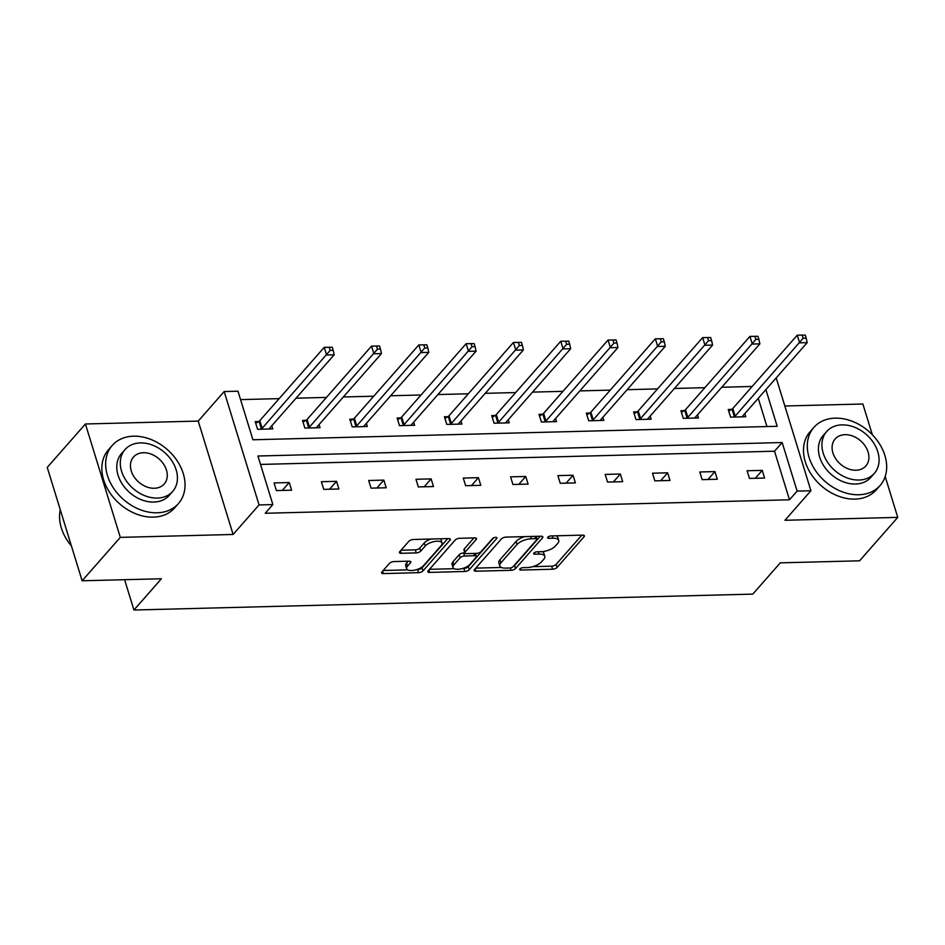 <?xml version="1.0" encoding="UTF-8"?>
<svg xmlns="http://www.w3.org/2000/svg" width="945" height="945" viewBox="0 0 945 945"><rect width="100%" height="100%" fill="white"/><g stroke="black" fill="none" stroke-linecap="round" stroke-linejoin="round"><path stroke-width="1.42" d="M519.939 568.914A2.422 1.004 162.9 0 0 519.703 569.563A2.422 1.004 162.9 0 0 520.967 570.048L552.589 569.233A3.461 1.429 162.9 0 0 557.066 567.449L584.045 536.76A3.461 1.429 162.9 0 0 584.376 535.827A3.461 1.429 162.9 0 0 582.569 535.13L550.947 535.945A2.422 1.004 162.9 0 0 547.816 537.197A2.422 1.004 162.9 0 0 547.58 537.859A2.422 1.004 162.9 0 0 548.844 538.331L552.943 538.225A11.068 4.595 162.9 0 1 558.719 540.434A11.068 4.595 162.9 0 1 557.668 543.446L555.424 545.997A11.068 4.595 162.9 0 1 541.095 551.703L537.008 551.809A2.422 1.004 162.9 0 0 533.878 553.049A2.422 1.004 162.9 0 0 533.641 553.711A2.422 1.004 162.9 0 0 534.905 554.195L539.004 554.089A11.068 4.595 162.9 0 1 544.781 556.286A11.068 4.595 162.9 0 1 543.729 559.298L541.473 561.862A11.068 4.595 162.9 0 1 527.156 567.555L523.069 567.661A2.422 1.004 162.9 0 0 519.939 568.914M85.428 423.986L120.31 537.374L233.108 534.468L198.226 421.08L85.428 423.986L47.25 467.409L82.132 580.797L161.418 578.753L133.942 610.021L752.799 594.11L780.286 562.842L859.572 560.81L897.75 517.376L885.181 476.528M872.329 434.735L862.868 403.999L784.846 405.996M82.132 580.797L120.31 537.374M393.959 561.566A3.461 1.429 162.9 0 0 389.482 563.35L381.91 571.961A3.461 1.429 162.9 0 0 381.579 572.894A3.461 1.429 162.9 0 0 383.386 573.591L418.505 572.682A3.461 1.429 162.9 0 0 422.982 570.898L449.962 540.209A3.461 1.429 162.9 0 0 450.292 539.264A3.461 1.429 162.9 0 0 448.485 538.579L413.367 539.489A3.461 1.429 162.9 0 0 408.89 541.272L399.747 551.667A3.461 1.429 162.9 0 0 399.416 552.612A3.461 1.429 162.9 0 0 401.223 553.297L416.261 552.908A3.461 1.429 162.9 0 0 420.726 551.124L425.262 545.974A9.249 3.839 162.9 0 1 434.735 541.461A9.249 3.839 162.9 0 1 442.071 543.044A9.249 3.839 162.9 0 1 441.185 545.56L423.431 565.771A9.249 3.839 162.9 0 1 413.957 570.272A9.249 3.839 162.9 0 1 406.622 568.689A9.249 3.839 162.9 0 1 407.508 566.173L410.461 562.807A3.461 1.429 162.9 0 0 410.791 561.873A3.461 1.429 162.9 0 0 408.984 561.176L393.959 561.566M776.199 377.894L810.916 490.75L784.952 520.282L897.75 517.376M810.916 490.75L797.119 491.105L782.176 442.532L257.914 456.01L272.857 504.583L259.06 504.937L224.178 391.549L237.975 391.195L252.917 439.768L777.18 426.289L765.899 389.612M272.857 504.583L265.226 513.265L789.477 499.787L797.119 491.105M233.108 534.468L259.06 504.937M474.473 569.575A3.461 1.429 162.9 0 0 474.142 570.52A3.461 1.429 162.9 0 0 475.949 571.205L511.068 570.308A3.461 1.429 162.9 0 0 515.545 568.524L542.524 537.835A3.461 1.429 162.9 0 0 542.855 536.89A3.461 1.429 162.9 0 0 541.048 536.205L505.929 537.103A3.461 1.429 162.9 0 0 501.452 538.886L474.473 569.575M464.786 571.489L429.668 572.398A3.461 1.429 162.9 0 1 427.861 571.713A3.461 1.429 162.9 0 1 428.191 570.768L455.171 540.079A3.461 1.429 162.9 0 1 459.648 538.296L474.673 537.906A3.461 1.429 162.9 0 1 476.481 538.591A3.461 1.429 162.9 0 1 476.15 539.536L465.212 551.986A3.461 1.429 162.9 0 0 464.881 552.919A3.461 1.429 162.9 0 0 466.688 553.616L476.658 553.357A3.461 1.429 162.9 0 0 481.135 551.573L492.522 538.615A2.422 1.004 162.9 0 1 495.003 537.433A2.422 1.004 162.9 0 1 496.928 537.847A2.422 1.004 162.9 0 1 496.692 538.508L469.263 569.717A3.461 1.429 162.9 0 1 464.786 571.489L463.853 568.429L462.625 568.465M124.61 579.71L133.942 610.021M305.908 420.336L302.518 420.419L304.881 428.085L320.036 427.695L319.079 424.577M400.515 417.903L397.124 417.985L399.475 425.652L414.642 425.262L413.674 422.143M495.121 415.469L491.731 415.552L494.081 423.218L509.237 422.828L508.28 419.71M589.715 413.036L586.325 413.119L588.688 420.785L603.843 420.395L602.886 417.277M684.322 410.603L680.932 410.697L683.282 418.351L698.449 417.962L697.493 414.843M766.95 426.549L758.256 398.306M752.161 386.47L721.744 387.249M704.864 387.686L674.447 388.466M657.555 388.903L627.137 389.683M610.257 390.12L579.84 390.899M562.96 391.336L532.531 392.116M515.651 392.553L485.234 393.333M468.354 393.77L437.937 394.549M421.057 394.986L390.628 395.766M373.747 396.203L343.33 396.983M326.45 397.408L296.033 398.199M279.141 398.625L240.562 399.617M731.619 409.386L728.229 409.48L730.591 417.135L745.747 416.745L744.79 413.627M637.024 411.819L633.634 411.914L635.985 419.568L651.152 419.178L650.184 416.06M542.418 414.253L539.028 414.335L541.379 422.002L556.546 421.612L555.589 418.493M447.812 416.686L444.422 416.769L446.784 424.435L461.94 424.045L460.983 420.927M353.217 419.119L349.815 419.202L352.178 426.868L367.333 426.478L366.377 423.36M258.611 421.553L255.221 421.635L257.572 429.302L272.739 428.912L271.77 425.793M198.226 421.08L224.178 391.549M789.477 499.787L774.534 451.214L260.501 464.432M774.534 451.214L782.176 442.532M274.074 482.93L289.229 482.541L291.592 490.195L276.424 490.585L274.074 482.93M321.371 481.714L336.538 481.324L338.889 488.978L323.733 489.368L321.371 481.714M368.68 480.497L383.835 480.107L386.198 487.762L371.031 488.152L368.68 480.497M415.977 479.28L431.133 478.891L433.495 486.545L418.328 486.935L415.977 479.28M463.274 478.064L478.442 477.674L480.792 485.328L465.637 485.718L463.274 478.064M510.583 476.847L525.739 476.457L528.101 484.112L512.934 484.502L510.583 476.847M557.881 475.63L573.036 475.24L575.399 482.895L560.243 483.285L557.881 475.63M605.178 474.414L620.345 474.024L622.696 481.678L607.541 482.068L605.178 474.414M652.487 473.197L667.643 472.807L670.005 480.473L654.838 480.863L652.487 473.197M699.784 471.98L714.952 471.59L717.302 479.257L702.147 479.647L699.784 471.98M747.093 470.764L762.249 470.374L764.599 478.04L749.444 478.43L747.093 470.764M762.249 470.374L755.303 478.276M714.952 471.59L708.006 479.493M667.643 472.807L660.697 480.71M620.345 474.024L613.399 481.926M573.036 475.24L566.102 483.143M525.739 476.457L518.793 484.36M478.442 477.674L471.496 485.576M431.133 478.891L424.187 486.793M383.835 480.107L376.89 488.01M336.538 481.324L329.592 489.226M289.229 482.541L282.283 490.431M544.781 556.286L543.836 553.227A11.068 4.595 162.9 0 0 542.194 551.644M558.719 540.434L557.774 537.362A11.068 4.595 162.9 0 0 556.203 535.815M532.72 566.657L551.644 566.173A3.461 1.429 162.9 0 0 556.121 564.389L581.825 535.154M513.371 566.362A3.461 1.429 162.9 0 0 514.6 565.453L540.304 536.217M475.748 568.122L501.37 567.461M509.898 568.004A2.422 1.004 162.9 0 0 513.029 566.752L536.713 539.808A2.422 1.004 162.9 0 0 536.937 539.158A2.422 1.004 162.9 0 0 535.673 538.674L531.362 538.78A11.068 4.595 162.9 0 0 517.045 544.485L500.85 562.901A11.068 4.595 162.9 0 0 499.799 565.913A11.068 4.595 162.9 0 0 505.575 568.11L509.898 568.004M524.853 536.618A11.068 4.595 162.9 0 0 516.1 541.426L517.045 544.485M499.799 565.913L498.854 562.842A11.068 4.595 162.9 0 1 499.905 559.842L516.1 541.426M454.214 568.677L429.467 569.315M473.929 537.929L464.267 548.915A3.461 1.429 162.9 0 0 463.936 549.86L464.881 552.919M493.621 537.87L468.318 566.646L469.263 569.717M453.86 564.897A9.249 3.839 162.9 0 0 452.974 567.413A9.249 3.839 162.9 0 0 460.309 568.996A9.249 3.839 162.9 0 0 469.783 564.496L476.044 557.373A3.461 1.429 162.9 0 0 476.374 556.428A3.461 1.429 162.9 0 0 474.567 555.743L464.597 556.003A3.461 1.429 162.9 0 0 460.12 557.786L453.86 564.897L452.915 561.838A9.249 3.839 162.9 0 0 452.041 564.354L452.974 567.413M452.915 561.838L459.175 554.715A3.461 1.429 162.9 0 1 463.652 552.931L464.881 552.908M463.853 568.429A3.461 1.429 162.9 0 0 468.318 566.646M406.622 568.689L405.677 565.63A9.249 3.839 162.9 0 1 406.563 563.114L408.24 561.2M442.071 543.044L441.126 539.985A9.249 3.839 162.9 0 0 440.051 538.804M431.18 539.028A9.249 3.839 162.9 0 0 424.329 542.903L425.262 545.974M401.023 550.214L415.316 549.848A3.461 1.429 162.9 0 0 419.793 548.065L424.329 542.903M416.568 569.646L417.572 569.622A3.461 1.429 162.9 0 0 422.037 567.839L447.741 538.603M383.197 570.508L407.697 569.87M742.357 416.839L742.404 416.58A3.52 1.465 -17.1 0 1 742.758 415.942L807.195 342.633L799.612 342.834L797.261 335.168L732.812 408.476A3.52 1.465 -17.1 0 1 732.032 409.126L728.772 411.229M802.222 335.144L797.261 335.168L805.258 335.073L802.222 335.144L803.167 338.215L806.191 338.133L805.258 335.073M803.167 338.215L735.175 416.131A3.52 1.465 -17.1 0 1 734.383 416.792L733.981 417.052M806.191 338.133L807.195 342.633M858.769 494.755A44.037 33.229 41.3 0 0 880.067 485.529A44.037 33.229 41.3 0 0 878.744 442.685A44.037 33.229 41.3 0 0 835.203 418.139A44.037 33.229 41.3 0 0 813.905 427.376A44.037 33.229 41.3 0 0 815.228 470.208A44.037 33.229 41.3 0 0 858.769 494.755M813.905 427.376L810.089 431.711A44.037 33.229 41.3 0 0 811.412 474.555A44.037 33.229 41.3 0 0 854.953 499.102A44.037 33.229 41.3 0 0 876.251 489.876L880.067 485.529M874.314 473.386L870.806 477.39A31.705 23.92 -138.7 0 1 855.473 484.029A31.705 23.92 -138.7 0 1 824.123 466.357A31.705 23.92 -138.7 0 1 823.166 435.515L826.686 431.522A31.705 23.92 41.3 0 0 827.631 462.365A31.705 23.92 41.3 0 0 858.981 480.036A31.705 23.92 41.3 0 0 874.314 473.386A31.705 23.92 41.3 0 0 873.369 442.543A31.705 23.92 41.3 0 0 842.019 424.872A31.705 23.92 41.3 0 0 826.686 431.522M845.031 434.676A20.436 15.415 41.3 0 0 835.156 438.964A20.436 15.415 41.3 0 0 835.77 458.845A20.436 15.415 41.3 0 0 855.969 470.232A20.436 15.415 41.3 0 0 865.844 465.944A20.436 15.415 41.3 0 0 865.23 446.064A20.436 15.415 41.3 0 0 845.031 434.676M157.13 512.792A44.037 33.229 41.3 0 0 178.428 503.567A44.037 33.229 41.3 0 0 177.105 460.735A44.037 33.229 41.3 0 0 133.564 436.188A44.037 33.229 41.3 0 0 112.266 445.414A44.037 33.229 41.3 0 0 113.589 488.258A44.037 33.229 41.3 0 0 157.13 512.792M112.266 445.414L108.451 449.761A44.037 33.229 41.3 0 0 109.774 492.593A44.037 33.229 41.3 0 0 153.314 517.139A44.037 33.229 41.3 0 0 174.612 507.914L178.428 503.567M172.675 491.435L169.167 495.428A31.705 23.92 -138.7 0 1 153.834 502.067A31.705 23.92 -138.7 0 1 122.484 484.395A31.705 23.92 -138.7 0 1 121.527 453.553L125.047 449.56A31.705 23.92 41.3 0 0 125.992 480.403A31.705 23.92 41.3 0 0 157.342 498.074A31.705 23.92 41.3 0 0 172.675 491.435A31.705 23.92 41.3 0 0 171.73 460.593A31.705 23.92 41.3 0 0 140.38 442.921A31.705 23.92 41.3 0 0 125.047 449.56M143.392 452.726A20.436 15.415 41.3 0 0 133.517 457.002A20.436 15.415 41.3 0 0 134.119 476.882A20.436 15.415 41.3 0 0 154.33 488.27A20.436 15.415 41.3 0 0 164.206 483.994A20.436 15.415 41.3 0 0 163.591 464.113A20.436 15.415 41.3 0 0 143.392 452.726M60.267 509.709A44.037 33.229 41.3 0 0 71.395 545.915M695.059 418.044L695.107 417.796A3.52 1.465 -17.1 0 1 695.449 417.158L759.886 343.85L752.314 344.051L749.952 336.385L685.515 409.693A3.52 1.465 -17.1 0 1 684.723 410.343L681.475 412.445M754.925 336.361L749.952 336.385L757.949 336.29L754.925 336.361L755.858 339.432L758.894 339.349L757.949 336.29M755.858 339.432L687.877 417.347A3.52 1.465 -17.1 0 1 687.086 418.009L686.684 418.269M758.894 339.349L759.886 343.85M647.75 419.261L647.797 419.013A3.52 1.465 -17.1 0 1 648.152 418.375L712.589 345.067L705.005 345.268L702.655 337.601L638.218 410.91A3.52 1.465 -17.1 0 1 637.426 411.559L634.166 413.662M707.616 337.578L702.655 337.601L710.652 337.507L707.616 337.578L708.561 340.649L711.597 340.566L710.652 337.507M708.561 340.649L640.568 418.564A3.52 1.465 -17.1 0 1 639.777 419.226L639.375 419.486M711.597 340.566L712.589 345.067M600.453 420.478L600.5 420.23A3.52 1.465 -17.1 0 1 600.855 419.592L665.292 346.283L657.708 346.472L655.346 338.818L590.909 412.126A3.52 1.465 -17.1 0 1 590.129 412.776L586.869 414.879M660.319 338.794L655.346 338.818L663.355 338.723L660.319 338.794L661.264 341.866L664.288 341.783L663.355 338.723M661.264 341.866L593.271 419.781A3.52 1.465 -17.1 0 1 592.48 420.442L592.078 420.702M664.288 341.783L665.292 346.283M553.156 421.694L553.191 421.446A3.52 1.465 -17.1 0 1 553.546 420.808L617.983 347.5L610.411 347.689L608.048 340.035L543.611 413.343A3.52 1.465 -17.1 0 1 542.82 413.993L539.56 416.095M613.021 340.011L608.048 340.035L616.045 339.94L613.021 340.011L613.955 343.082L616.99 343L616.045 339.94M613.955 343.082L545.962 420.997A3.52 1.465 -17.1 0 1 545.182 421.659L544.781 421.919M616.99 343L617.983 347.5M505.847 422.911L505.894 422.663A3.52 1.465 -17.1 0 1 506.248 422.025L570.685 348.717L563.102 348.906L560.751 341.251L496.314 414.56A3.52 1.465 -17.1 0 1 495.523 415.209L492.262 417.312M565.712 341.228L560.751 341.251L568.748 341.157L565.712 341.228L566.657 344.299L569.693 344.216L568.748 341.157M566.657 344.299L498.665 422.214A3.52 1.465 -17.1 0 1 497.873 422.876L497.472 423.136M569.693 344.216L570.685 348.717M458.549 424.128L458.597 423.88A3.52 1.465 -17.1 0 1 458.939 423.242L523.388 349.933L515.805 350.122L513.442 342.468L449.005 415.776A3.52 1.465 -17.1 0 1 448.213 416.426L444.965 418.529M518.415 342.444L513.442 342.468L521.439 342.373L518.415 342.444L519.36 345.516L522.384 345.433L521.439 342.373M519.36 345.516L451.367 423.431A3.52 1.465 -17.1 0 1 450.576 424.092L450.174 424.352M522.384 345.433L523.388 349.933M411.252 425.344L411.288 425.096A3.52 1.465 -17.1 0 1 411.642 424.459L476.079 351.15L468.496 351.339L466.145 343.685L401.708 416.993A3.52 1.465 -17.1 0 1 400.916 417.643L397.656 419.734M471.106 343.661L466.145 343.685L474.142 343.59L471.106 343.661L472.051 346.732L475.087 346.65L474.142 343.59M472.051 346.732L404.058 424.648A3.52 1.465 -17.1 0 1 403.279 425.309L402.865 425.569M475.087 346.65L476.079 351.15M363.943 426.561L363.99 426.313A3.52 1.465 -17.1 0 1 364.345 425.675L428.782 352.367L421.198 352.556L418.848 344.901L354.399 418.21A3.52 1.465 -17.1 0 1 353.619 418.859L350.359 420.95M423.809 344.878L418.848 344.901L426.845 344.807L423.809 344.878L424.754 347.949L427.79 347.866L426.845 344.807M424.754 347.949L356.761 425.864A3.52 1.465 -17.1 0 1 355.97 426.526L355.568 426.774M427.79 347.866L428.782 352.367M316.646 427.778L316.693 427.53A3.52 1.465 -17.1 0 1 317.036 426.892L381.473 353.584L373.901 353.773L371.539 346.118L307.101 419.426A3.52 1.465 -17.1 0 1 306.31 420.076L303.061 422.167M376.512 346.094L371.539 346.118L379.536 346.024L376.512 346.094L377.445 349.166L380.481 349.083L379.536 346.024M377.445 349.166L309.464 427.081A3.52 1.465 -17.1 0 1 308.672 427.731L308.271 427.99M380.481 349.083L381.473 353.584M269.337 428.995L269.384 428.746A3.52 1.465 -17.1 0 1 269.738 428.109L334.176 354.8L326.592 354.989L324.241 347.335L259.804 420.643A3.52 1.465 -17.1 0 1 259.013 421.293L255.752 423.384M329.203 347.311L324.241 347.335L332.238 347.24L329.203 347.311L330.148 350.382L333.183 350.3L332.238 347.24M330.148 350.382L262.155 428.298A3.52 1.465 -17.1 0 1 261.363 428.947L260.962 429.207M333.183 350.3L334.176 354.8M520.482 568.453L520.967 570.048M548.36 536.748L548.844 538.331M534.421 552.601L534.905 554.195M538.284 551.774L539.004 554.089M552.223 535.909L552.943 538.225M583.573 535.224L584.045 536.76M556.121 564.389L557.066 567.449M551.644 566.173L552.589 569.233M542.052 536.299L542.524 537.835M514.6 565.453L515.545 568.524M510.347 567.969L511.068 570.308M475.193 568.76L475.949 571.205M534.964 536.358L535.673 538.674M530.653 536.465L531.362 538.78M499.905 559.842L500.85 562.901M428.912 569.941L429.668 572.398M475.689 538L476.15 539.536M464.267 548.915L465.212 551.986M496.361 537.433L496.692 538.508M473.847 553.427L474.567 555.743M463.652 552.931L464.597 556.003M459.175 554.715L460.12 557.786M409.988 561.271L410.461 562.807M406.563 563.114L407.508 566.173M419.793 548.065L420.726 551.124M415.316 549.848L416.261 552.908M400.467 550.84L401.223 553.297M449.489 538.674L449.962 540.209M422.037 567.839L422.982 570.898M417.572 569.622L418.505 572.682M382.63 571.134L383.386 573.591M732.812 408.476L735.175 416.131M732.032 409.126L734.383 416.792M685.515 409.693L687.877 417.347M684.723 410.343L687.086 418.009M638.218 410.91L640.568 418.564M637.426 411.559L639.777 419.226M590.909 412.126L593.271 419.781M590.129 412.776L592.48 420.442M543.611 413.343L545.962 420.997M542.82 413.993L545.182 421.659M496.314 414.56L498.665 422.214M495.523 415.209L497.873 422.876M449.005 415.776L451.367 423.431M448.213 416.426L450.576 424.092M401.708 416.993L404.058 424.648M400.916 417.643L403.279 425.309M354.399 418.21L356.761 425.864M353.619 418.859L355.97 426.526M307.101 419.426L309.464 427.081M306.31 420.076L308.672 427.731M259.804 420.643L262.155 428.298M259.013 421.293L261.363 428.947M536.075 536.335L536.937 539.158M475.429 553.392L476.374 556.428"/></g></svg>
